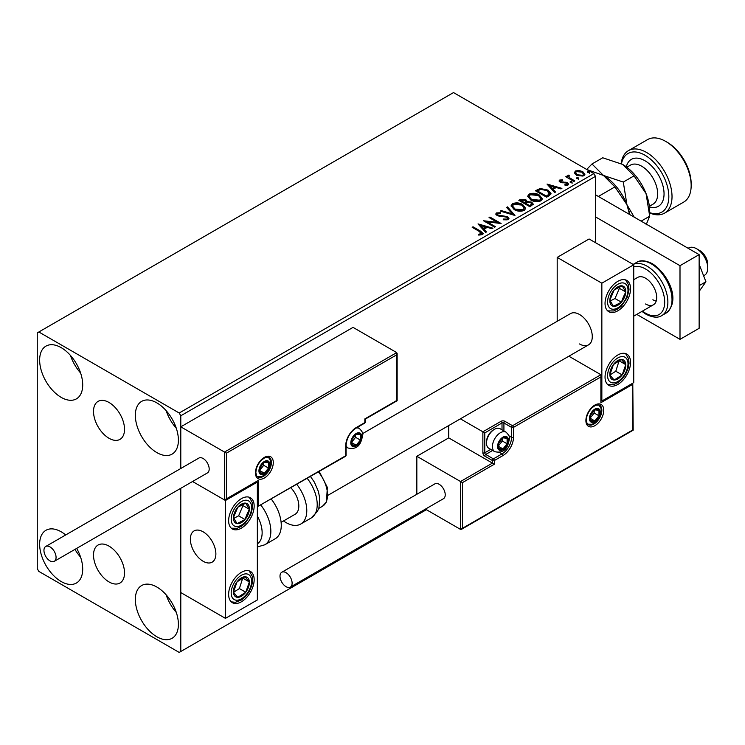 <?xml version="1.0" encoding="UTF-8"?>
<svg xmlns="http://www.w3.org/2000/svg" width="745" height="745" viewBox="0 0 745 745"><rect width="100%" height="100%" fill="white"/><g stroke="black" fill="none" stroke-linecap="round" stroke-linejoin="round"><path stroke-width="1.12" d="M109.021 402.477A21.922 12.656 -120 0 0 98.061 401.397A21.922 12.656 -120 0 0 94.699 418.96A21.922 12.656 -120 0 0 109.021 438.284A21.922 12.656 -120 0 0 119.982 439.364A21.922 12.656 -120 0 0 123.344 421.8A21.922 12.656 -120 0 0 109.021 402.477M109.021 546.132A21.922 12.656 -120 0 0 98.061 545.042A21.922 12.656 -120 0 0 94.699 562.615A21.922 12.656 -120 0 0 109.021 581.929A21.922 12.656 -120 0 0 119.982 583.018A21.922 12.656 -120 0 0 123.344 565.446A21.922 12.656 -120 0 0 109.021 546.132M156.869 636.779A30.452 17.582 60 0 1 136.978 609.941A30.452 17.582 60 0 1 141.643 585.542A30.452 17.582 60 0 1 156.869 587.051A30.452 17.582 60 0 1 176.761 613.88A30.452 17.582 60 0 1 172.095 638.279A30.452 17.582 60 0 1 156.869 636.779M176.295 612.418A30.452 17.582 60 0 1 166.144 594.836M61.174 397.364A30.452 17.582 60 0 1 41.282 370.526A30.452 17.582 60 0 1 45.948 346.127A30.452 17.582 60 0 1 61.174 347.636A30.452 17.582 60 0 1 81.065 374.465A30.452 17.582 60 0 1 76.4 398.873A30.452 17.582 60 0 1 61.174 397.364M80.6 373.003A30.452 17.582 60 0 1 70.449 355.421M156.869 452.606A30.452 17.582 60 0 1 136.978 425.777A30.452 17.582 60 0 1 141.643 401.378A30.452 17.582 60 0 1 156.869 402.887A30.452 17.582 60 0 1 176.761 429.716A30.452 17.582 60 0 1 172.095 454.115A30.452 17.582 60 0 1 156.869 452.606M176.295 428.254A30.452 17.582 60 0 1 166.144 410.672M76.688 548.394A30.452 17.582 60 0 1 76.4 583.037A30.452 17.582 60 0 1 61.174 581.528A30.452 17.582 60 0 1 41.282 554.69A30.452 17.582 60 0 1 45.948 530.291A30.452 17.582 60 0 1 61.174 531.8A30.452 17.582 60 0 1 65.681 534.957M80.6 557.167A30.452 17.582 60 0 1 74.956 549.391M595.469 242.665L595.469 176.369L180.793 415.775L179.2 413.009L593.877 173.604L453.519 92.576L37.25 332.903L37.25 568.631L38.842 571.396L179.2 652.424L180.793 651.512L180.793 488.292L180.793 592.573L225.446 618.359L257.351 599.939L257.351 482.08L256.783 481.754M226.406 453.165L226.406 498.833L258.301 480.423L258.301 506.2L345.708 455.744L345.708 445.799A14.891 8.595 -60 0 1 356.231 427.565L364.845 422.592L364.845 418.904L396.74 400.493L396.74 354.816L226.406 453.165L180.793 426.829L180.793 468.493L180.793 415.775M180.793 651.512L426.41 509.701M574.404 173.138L575.373 171.015L579.023 170.456L582.758 171.648L584.9 174.367L583.819 175.894L576.462 175.289L574.302 172.561M568.845 175.941L569.385 177.655L574.795 180.933L573.939 181.426L565.781 176.723L566.638 176.22L567.839 176.919L567.988 175.28L568.919 175.066L569.376 175.801L568.668 176.826M567.513 176.016L567.988 175.28L567.988 176.016L568.919 175.801L568.919 175.066M559.681 180.076L562.503 179.787L562.698 180.476L560.743 180.616L561.004 181.733L567.429 182.627L568.612 184.136L567.979 185.039L565.101 185.421L564.84 184.695L567.243 183.987L567.243 184.732L566.88 185.254L566.61 183.149L560.193 182.255L559.095 180.905L559.681 180.076L559.681 180.811L561.153 180.476M560.743 180.616L561.004 182.469L561.954 182.776L561.954 182.041M549.195 195.712L546.597 197.211L535.432 190.767L540.181 188.494L548.031 190.105L551.011 193.57L549.195 195.712M529.993 206.803L518.827 200.349L520.41 199.446L525.746 199.558L527.078 201.532L531.697 202.156L533.252 204.139L529.993 206.803M527.106 201.243L527.078 202.267L531.697 202.901L531.697 202.156M514.963 215.473L500.221 211.096L501.161 210.556L512.346 213.88L506.591 207.417L507.522 206.887L514.963 215.473M495.5 226.713L494.643 227.206L483.477 220.762L497.39 222.345L489.055 217.54L489.921 217.046L501.087 223.491L487.193 221.917L495.5 226.713M479.594 231.583L472.172 227.29L473.028 226.797L480.572 231.146L483.198 233.558L482.434 234.591L479.044 235.057L478.616 234.312L481.661 233.362L481.661 234.098L481.279 234.666L479.594 231.583M179.2 413.009L38.842 331.981M478.039 223.9L492.92 228.203L491.989 228.743L487.267 227.337L484.129 229.153L486.56 231.881L485.628 232.412L478.039 223.9M497.623 213.592L497.911 215.054L507.503 216.627L508.984 218.564L508.174 219.728L503.22 219.766L503.359 219.039L506.963 219.105L507.541 218.276L506.637 217.112L497.101 215.575L495.788 213.964L496.496 212.921L500.538 212.763L500.556 213.554L497.623 213.592L497.334 214.551M514.152 209.559L511.098 205.769L512.476 203.692C516.127 202.379 519.526 202.677 522.692 204.568L525.709 208.367L524.284 210.425C520.671 211.701 517.291 211.412 514.152 209.559M530.757 199.967L527.702 196.177L529.08 194.1C532.722 192.797 536.13 193.085 539.296 194.976L542.304 198.785L540.889 200.843C537.275 202.119 533.895 201.83 530.757 199.967M547.026 184.071L561.916 188.373L560.976 188.913L556.254 187.507L553.116 189.314L555.546 192.042L554.615 192.583L547.026 184.071M570.428 182.544L570.214 181.594L571.862 181.715L572.076 182.665L570.428 182.544L570.214 181.594L570.214 182.329L571.862 182.46L571.862 181.715L572.076 182.665M577.012 178.744L576.798 177.794L578.446 177.915L578.66 178.865L577.012 178.744L576.798 177.794L576.798 178.53L578.446 178.651L578.446 177.915L578.66 178.865M587.749 172.542L587.535 171.592L589.183 171.722L589.397 172.672L587.749 172.542L587.535 171.592L587.535 172.337L589.183 172.458L589.183 171.722L589.397 172.672M593.877 173.604L595.469 176.369M472.805 227.663L473.028 226.797M473.028 227.532L483.123 233.911M478.616 235.048L480.562 234.899L480.562 234.163M480.562 234.899L481.279 234.666M478.784 224.739L492.082 228.687M486.122 232.123L484.129 229.153M480.804 225.418L483.347 229.013L485.749 227.625L485.749 226.89L480.804 225.418L483.347 228.277L485.749 226.89M483.347 229.013L483.347 228.277M484.818 221.544L497.39 223.09L497.39 222.345M489.698 217.912L489.921 217.046M489.921 217.782L499.765 223.463M494.866 227.085L487.193 222.653L487.193 221.917M503.35 219.803L503.359 219.039M503.359 219.775L506.963 219.84L506.963 219.105M506.963 219.84L507.541 218.276M495.863 214.327L496.496 212.921M496.496 213.657L500.538 213.498L500.538 212.763M497.623 214.327L497.911 215.054M497.911 215.789L499.876 216.32L499.876 215.584M499.876 216.32L502.046 216.348L502.046 215.612M502.046 216.348L507.503 217.363L507.503 216.627M507.503 217.363L508.928 218.909M501.068 211.347L501.161 210.556M501.161 211.291L512.346 214.616L512.346 213.88M507.019 207.911L507.522 206.887M507.522 207.622L514.367 215.296M511.126 206.142L512.476 203.692M512.476 204.428C516.127 203.115 519.526 203.413 522.692 205.303L522.692 204.568M522.692 205.303L525.672 208.73M512.56 206.011L515.009 209.792L523.111 210.518L524.275 208.032L521.826 205.061L513.659 204.326L512.56 206.011L515.009 209.056L523.111 209.783L524.275 208.032M523.111 210.518L523.111 209.783M515.009 209.792L515.009 209.056M519.47 200.722L520.41 200.181L525.746 200.293L525.746 199.558M525.746 200.293L527.078 202.267M531.697 202.901L533.197 204.493M525.56 203.245L525.56 203.981L529.714 206.374L531.8 204.633L530.831 202.659L527.488 202.286L525.56 203.245L529.714 205.639L531.8 203.897M520.839 200.517L520.839 201.252L524.415 203.32L525.877 201.997L524.908 200.06L520.839 200.517L524.415 202.584L525.877 201.252M524.853 203.068L524.853 202.333M524.415 203.32L524.415 202.584M530.691 205.816L530.691 205.08M529.714 206.374L529.714 205.639M527.73 196.559L529.08 194.1M529.08 194.836C532.722 193.532 536.13 193.821 539.296 195.721L539.296 194.976M539.296 195.721L542.276 199.139M529.164 196.429L531.613 200.209L539.715 200.936L540.879 198.449L538.43 195.479L530.263 194.743L529.164 196.429L531.613 199.474L539.715 200.2L540.879 198.449M539.715 200.936L539.715 200.2M531.613 200.209L531.613 199.474M536.074 191.139L540.181 189.23L540.181 188.494M540.181 189.23L548.031 190.841L548.031 190.105M548.031 190.841L550.974 193.942M549.251 194.771L549.493 193.262L549.251 194.035L547.165 190.599L540.786 189.36L537.434 190.934L546.308 196.056L549.251 194.035L549.251 194.771L547.24 196.261L547.24 195.525M537.434 190.934L537.434 191.67L546.308 196.792L547.24 196.261M546.308 196.792L546.308 196.056M547.771 184.909L561.069 188.858M555.118 192.294L553.116 189.314M549.791 185.589L552.343 189.183L554.746 187.796L554.746 187.06L549.791 185.589L552.343 188.448L554.746 187.06M552.343 189.183L552.343 188.448M562.503 180.458L562.503 179.787M560.743 181.361L561.004 182.469L560.743 181.361M561.954 182.776L565.883 182.804L565.883 182.069M565.883 182.804L567.429 183.363L567.429 182.627M567.429 183.363L568.537 184.481M565.967 185.486L566.88 185.254M559.178 181.286L559.681 180.811M571.862 182.46L572.076 183.41M566.414 177.087L566.638 176.22M566.638 176.956L567.839 177.655L567.839 176.919M568.845 176.677L569.385 177.655M569.385 178.39L574.162 181.305M578.446 178.651L578.66 179.601M574.348 172.924L575.373 171.015M575.373 171.75L579.023 171.192L579.023 170.456M579.023 171.192L582.758 172.384L582.758 171.648M582.758 172.384L584.853 174.721M575.699 173.064L577.328 175.531L582.814 176.053L583.577 174.181L581.91 172.151L576.369 171.592L575.643 172.682L577.328 174.796L582.814 175.317L583.577 174.181M582.814 176.053L582.814 175.317M577.328 175.531L577.328 174.796M589.183 172.458L589.397 173.408M579.517 343.957A18.048 10.421 -120 0 0 588.541 344.851A18.048 10.421 -120 0 0 591.307 330.389A18.048 10.421 -120 0 0 579.517 314.492A18.048 10.421 -120 0 0 570.493 313.598L362.601 433.618M617.801 384.476A18.048 10.421 -60 0 1 608.777 385.361A18.048 10.421 -60 0 1 606.011 370.908A18.048 10.421 -60 0 1 617.801 355.002A18.048 10.421 -60 0 1 626.815 354.108A18.048 10.421 -60 0 1 629.581 368.57A18.048 10.421 -60 0 1 617.801 384.476M617.801 281.34A18.048 10.421 120 0 0 606.011 297.236A18.048 10.421 120 0 0 608.777 311.699A18.048 10.421 120 0 0 617.801 310.805A18.048 10.421 120 0 0 629.581 294.908A18.048 10.421 120 0 0 626.815 280.446A18.048 10.421 120 0 0 617.801 281.34M601.848 283.184L633.744 264.764L633.744 382.632L601.848 401.043L601.848 283.184L557.195 257.397L557.195 321.281M633.744 264.764L589.09 238.977L557.195 257.397M601.848 401.043L601.289 400.726M203.124 561.264A18.048 10.421 60 0 1 191.335 545.368A18.048 10.421 60 0 1 194.1 530.906A18.048 10.421 60 0 1 203.124 531.8A18.048 10.421 60 0 1 214.905 547.705A18.048 10.421 60 0 1 212.139 562.158A18.048 10.421 60 0 1 203.124 561.264M241.399 498.647A18.048 10.421 -60 0 1 250.422 497.753A18.048 10.421 -60 0 1 253.188 512.215A18.048 10.421 -60 0 1 241.399 528.121A18.048 10.421 -60 0 1 232.375 529.015A18.048 10.421 -60 0 1 229.609 514.553A18.048 10.421 -60 0 1 241.399 498.647M241.399 601.783A18.048 10.421 120 0 0 253.188 585.887A18.048 10.421 120 0 0 250.422 571.424A18.048 10.421 120 0 0 241.399 572.318A18.048 10.421 120 0 0 229.609 588.215A18.048 10.421 120 0 0 232.375 602.677A18.048 10.421 120 0 0 241.399 601.783M225.446 618.359L225.446 500.491L257.351 482.08M225.446 500.491L192.555 481.503L224.496 499.942L224.496 452.057L396.74 352.608L353.046 327.381L180.793 426.829M696.584 248.746L699.779 250.581A11.277 6.509 60 0 1 707.638 262.762A11.277 6.509 60 0 1 707.75 264.401L707.75 268.079A15.785 9.117 -120 0 0 707.592 265.797A15.785 9.117 -120 0 0 696.584 248.746A15.785 9.117 -120 0 0 688.687 247.964L688.138 248.281M215.696 551.291A18.048 10.421 -120 0 0 206.98 534.724A18.048 10.421 -120 0 0 194.1 530.906A18.048 10.421 -120 0 0 190.543 541.773A18.048 10.421 -120 0 0 199.26 558.35A18.048 10.421 -120 0 0 212.139 562.158A18.048 10.421 -120 0 0 215.696 551.291M703.615 275.808L704.481 275.305A15.785 9.117 -120 0 0 707.75 268.079M396.74 354.816L396.74 352.608M226.406 498.833L224.496 499.942M258.301 480.423L225.446 499.848M258.301 506.2L345.429 456.359A1.35 1.35 0 0 0 346.099 455.186A1.35 0.782 180 0 1 345.708 455.744A1.35 0.782 60 0 1 345.429 456.359M448.732 425.563L448.732 437.883L492.436 463.111L460.54 481.521L462.449 482.63L462.449 528.307L460.54 529.406L460.54 481.521L416.837 456.294L416.837 494.28M448.732 437.883L416.837 456.294M460.54 529.406L425.414 509.124M462.449 528.307L632.794 429.958L632.794 384.29L600.889 402.7L600.889 374.707L568.854 356.212M600.889 376.923L513.491 427.379L513.491 437.324A14.891 8.595 -60 0 1 502.968 455.558L494.354 460.531L494.354 464.21L492.436 463.111L492.436 460.531L484.781 456.108A2.71 1.565 -120 0 1 482.872 452.792L482.872 431.802L460.401 418.83M632.794 384.29L633.185 430.191L461.5 529.313M600.889 402.7L601.289 375.582M508.975 435.825L511.573 437.324L511.573 427.379A1.35 0.782 0 0 0 513.491 427.379A1.35 0.782 -120 0 0 512.532 425.721L504.877 421.307A2.71 1.565 0 0 0 501.05 421.307L482.872 431.802L484.781 432.91L484.781 452.792L490.732 449.365M498.182 446.162A6.77 3.911 120 0 0 498.824 448.555A6.77 3.911 120 0 0 502.968 448.928A6.77 3.911 120 0 0 507.103 443.778A6.77 3.911 120 0 0 507.103 438.246A6.77 3.911 120 0 0 502.968 437.874A6.77 3.911 120 0 0 498.824 443.033A6.77 3.911 120 0 0 498.182 446.162M498.61 445.668L498.824 448.555L502.968 448.928L507.103 443.778L507.103 438.246L502.968 437.874L498.824 443.033L498.61 445.668L502.326 441.012L502.326 438.507M486.504 443.107A11.277 6.509 120 0 0 488.841 448.276L494.773 451.694A11.277 6.509 -60 0 1 492.436 446.534A11.277 6.509 -60 0 1 497.362 435.182A11.277 6.509 -60 0 1 506.051 432.165L500.118 428.738A11.277 6.509 120 0 0 494.475 429.297A11.277 6.509 120 0 0 486.504 443.107L486.504 441.86A9.741 5.625 -60 0 1 493.395 429.921L494.475 429.297M498.619 446.423L502.968 448.928M502.326 441.012L507.103 443.778M504.225 436.589L507.103 438.246M351.444 442.483A6.77 3.911 120 0 0 352.087 444.877A6.77 3.911 120 0 0 356.231 445.24A6.77 3.911 120 0 0 360.375 440.09A6.77 3.911 120 0 0 360.375 434.568A6.77 3.911 120 0 0 356.231 434.195A6.77 3.911 120 0 0 352.087 439.345A6.77 3.911 120 0 0 351.444 442.483M351.873 441.99L352.087 444.877L356.231 445.24L360.375 440.09L360.375 434.568L356.231 434.195L352.087 439.345L351.873 441.99L355.589 437.324L355.589 434.819M351.891 442.735L356.231 445.24M355.589 437.324L360.375 440.09M357.498 432.901L360.375 434.568M259.577 470.477A6.77 3.911 120 0 0 260.219 472.87A6.77 3.911 120 0 0 264.363 473.233A6.77 3.911 120 0 0 268.507 468.084A6.77 3.911 120 0 0 268.507 462.552A6.77 3.911 120 0 0 264.363 462.189A6.77 3.911 120 0 0 260.219 467.339A6.77 3.911 120 0 0 259.577 470.477M260.005 469.983L260.219 472.87L264.363 473.233L268.507 468.084L268.507 462.552L264.363 462.189L260.219 467.339L260.005 469.983M260.005 469.946L263.721 465.318L263.721 462.813M260.024 470.728L264.363 473.233M263.721 465.318L268.507 468.084M265.63 460.894L268.507 462.552M590.049 418.178A6.77 3.911 120 0 0 590.683 420.562A6.77 3.911 120 0 0 594.827 420.934A6.77 3.911 120 0 0 598.971 415.785A6.77 3.911 120 0 0 598.971 410.253A6.77 3.911 120 0 0 594.827 409.89A6.77 3.911 120 0 0 590.683 415.04A6.77 3.911 120 0 0 590.049 418.178M590.468 417.684L590.683 420.562L594.827 420.934L598.971 415.785L598.971 410.253L594.827 409.89L590.683 415.04L590.468 417.684M590.478 417.638L594.193 413.019L594.193 410.514M590.487 418.429L594.827 420.934M594.193 413.019L598.971 415.785M596.093 408.595L598.971 410.253M624.478 297.255A11.277 6.509 120 0 0 625.763 291.984A11.277 6.509 120 0 0 622.159 285.847A11.277 6.509 120 0 0 614.197 289.935A11.277 6.509 120 0 0 609.838 300.161A11.277 6.509 120 0 0 613.433 306.297A11.277 6.509 120 0 0 621.395 302.209A11.277 6.509 120 0 0 624.478 297.255M623.369 296.976L625.763 291.984L622.159 285.847L614.197 289.935L609.838 300.161L613.433 306.297L621.395 302.209L623.369 296.976M610.248 300.98L615.016 298.522L619.384 288.296L618.816 287.337M615.016 298.522L621.395 302.209M619.384 288.296L625.763 291.984M248.076 514.562A11.277 6.509 120 0 0 249.361 509.291A11.277 6.509 120 0 0 245.757 503.154A11.277 6.509 120 0 0 237.795 507.243A11.277 6.509 120 0 0 233.436 517.477A11.277 6.509 120 0 0 237.04 523.614A11.277 6.509 120 0 0 245.003 519.516A11.277 6.509 120 0 0 248.076 514.562M246.968 514.283L249.361 509.291L245.757 503.154L237.795 507.243L233.436 517.477L237.04 523.614L245.003 519.516L246.968 514.283M233.846 518.287L238.624 515.838L242.982 505.613L242.423 504.654M238.624 515.838L245.003 519.516M242.982 505.613L249.361 509.291M234.722 595.944A11.277 6.509 120 0 0 237.795 597.341A11.277 6.509 120 0 0 245.757 592.238A11.277 6.509 120 0 0 249.361 581.947A11.277 6.509 120 0 0 245.003 576.751A11.277 6.509 120 0 0 237.04 581.864A11.277 6.509 120 0 0 233.436 592.154A11.277 6.509 120 0 0 234.722 595.944M235.401 594.622L237.795 597.341L245.757 592.238L249.361 581.947L245.003 576.751L237.04 581.864L233.436 592.154L235.401 594.622M233.548 592.294L239.378 588.559L242.758 577.999M239.378 588.559L245.757 592.238M242.982 578.26L249.361 581.947M611.124 378.628A11.277 6.509 120 0 0 614.197 380.034A11.277 6.509 120 0 0 622.159 374.931A11.277 6.509 120 0 0 625.763 364.631A11.277 6.509 120 0 0 621.395 359.444A11.277 6.509 120 0 0 613.433 364.547A11.277 6.509 120 0 0 609.838 374.847A11.277 6.509 120 0 0 611.124 378.628M611.803 377.315L614.197 380.034L622.159 374.931L625.763 364.631L621.395 359.444L613.433 364.547L609.838 374.847L611.803 377.315M609.941 374.986L615.78 371.243L619.16 360.682M615.78 371.243L622.159 374.931M619.384 360.953L625.763 364.631M257.351 543.859A24.809 14.323 -120 0 0 257.351 516.052M260.89 505.166A29.325 16.93 60 0 1 264.773 544.8L275.194 538.775A29.325 16.93 -120 0 0 271.31 499.15M290.913 487.835A18.048 10.421 60 0 1 297.618 511.554A18.048 10.421 60 0 1 295.076 514.283L281.116 522.338M296.827 484.418A29.325 16.93 60 0 1 304.845 519.619A29.325 16.93 60 0 1 300.719 524.042A29.325 16.93 60 0 1 283.519 520.951M50.008 560.901A8.567 4.945 -120 0 0 54.292 561.32A8.567 4.945 -120 0 0 55.605 554.457A8.567 4.945 -120 0 0 50.008 546.904A8.567 4.945 -120 0 0 45.724 546.476A8.567 4.945 -120 0 0 44.411 553.349A8.567 4.945 -120 0 0 50.008 560.901M54.292 561.32L207.408 472.926A8.567 4.945 -120 0 0 208.721 466.053A8.567 4.945 -120 0 0 203.124 458.501A8.567 4.945 -120 0 0 198.831 458.082L45.724 546.476M292.115 583.186A8.567 4.945 -120 0 0 288.371 574.553A8.567 4.945 -120 0 0 281.768 572.262A8.567 4.945 -120 0 0 279.999 576.183A8.567 4.945 -120 0 0 283.733 584.806A8.567 4.945 -120 0 0 290.345 587.107A8.567 4.945 -120 0 0 292.115 583.186M290.345 587.107L443.452 498.712A8.567 4.945 -120 0 0 445.231 494.782A8.567 4.945 -120 0 0 441.487 486.159A8.567 4.945 -120 0 0 434.884 483.859L281.768 572.262M699.136 264.261L705.925 281.759L699.136 285.68M705.925 281.759L699.136 291.416M595.469 194.78L699.136 254.632L699.136 328.303L679.999 339.347L636.779 314.399M595.469 216.879L679.999 265.686L679.999 339.347M699.136 254.632L679.999 265.686M633.744 279.682L637.655 277.429A15.785 9.117 60 0 1 645.552 278.211A15.785 9.117 60 0 1 655.861 292.124A15.785 9.117 60 0 1 653.439 304.77A15.785 9.117 60 0 1 645.552 303.988M656.205 301.092A15.785 9.117 60 0 1 652.881 299.76M649.696 212.642A33.832 19.538 -120 0 0 668.712 193.775A33.832 19.538 -120 0 0 644.909 155.183A33.832 19.538 -120 0 0 621.47 163.779M621.181 163.63A36.086 20.832 60 0 1 628.463 150.639A36.086 20.832 60 0 1 646.502 152.427A36.086 20.832 60 0 1 670.081 184.229A36.086 20.832 60 0 1 664.549 213.144A36.086 20.832 60 0 1 649.696 212.968M667.241 142.295L665.648 141.373L667.241 142.295A33.832 19.538 60 0 1 691.164 183.736L691.164 185.579A36.086 20.832 -120 0 0 665.648 141.373L665.648 141.373A36.086 20.832 -120 0 0 647.601 139.585L628.463 150.639M664.549 213.144L683.687 202.1A36.086 20.832 -120 0 0 691.164 185.579M586.725 169.478L603.441 175.448L614.904 186.902L626.927 204.661L629.581 214.476M614.904 186.902L598.365 196.457M634.209 217.149L626.927 204.661L623.295 182.059L603.441 175.448A38.349 22.136 60 0 1 626.927 204.661A38.349 22.136 60 0 1 629.795 214.597M603.441 175.448L591.986 163.984L586.697 169.46M591.986 163.984L602.733 157.782L622.578 164.394A38.349 22.136 60 0 1 646.064 193.607A38.349 22.136 60 0 1 649.696 211.357L649.696 216.199L646.064 224.916M622.578 164.394L634.042 175.857L646.064 193.607L649.696 216.199L641.128 221.144M634.042 175.857L623.295 182.059M480.572 231.891L480.572 231.146M520.41 200.181L520.41 199.446M537.126 190.524L537.126 189.789M563.658 182.767L563.658 182.031M572.058 180.085L572.058 179.349M255.433 472.87A12.628 7.292 -60 0 1 264.363 457.402A12.628 7.292 -60 0 1 273.294 462.552A12.628 7.292 -60 0 1 264.363 478.02A12.628 7.292 -60 0 1 255.433 472.87M271.385 462.552A11.277 6.509 120 0 0 269.047 457.393L265.136 457.495L261.067 460.438L258.273 464.182L256.504 468.186L255.833 472.311C256.401 475.655 257.053 477.191 257.77 476.921A11.277 6.509 120 0 0 266.459 473.904A11.277 6.509 120 0 0 271.385 462.552M356.231 427.565A1.35 0.782 -120 0 1 355.952 428.179C350.001 432.333 346.714 438.013 346.099 445.24A1.35 0.782 180 0 1 345.708 445.799L345.708 454.636M365.236 422.043A1.35 0.782 180 0 1 364.845 422.592A1.35 0.782 -120 0 1 364.566 423.207A1.35 1.35 0 0 0 365.236 422.043L365.236 419.137L397.141 400.717L397.141 353.484M603.757 410.253A12.628 7.292 -60 0 1 594.827 425.721A12.628 7.292 -60 0 1 585.896 420.571A12.628 7.292 -60 0 1 594.827 405.094A12.628 7.292 -60 0 1 603.757 410.253M588.233 424.622A11.277 6.509 120 0 0 596.922 421.605A11.277 6.509 120 0 0 601.848 410.253A11.277 6.509 120 0 0 599.511 405.094L595.6 405.196L591.53 408.139L588.736 411.883L586.976 415.887L586.296 420.012C586.864 423.346 587.507 424.883 588.233 424.622M502.009 429.828L502.009 422.964A1.35 0.782 180 0 1 503.918 422.964L511.573 427.379A1.35 0.782 -60 0 1 512.532 425.721L600.889 374.707M494.354 464.21L462.449 482.63M504.877 421.307A1.35 0.782 120 0 0 503.918 422.964L503.918 430.936M499.401 452.401L502.009 453.901A13.531 7.813 120 0 0 511.573 437.324A1.35 0.782 0 0 0 513.491 437.324M492.641 450.464L485.74 454.45L493.395 458.873L502.009 453.901A1.35 0.782 60 0 1 502.968 455.558M501.05 421.307A1.35 0.782 60 0 1 502.009 422.964L484.781 432.91M492.436 460.531A1.35 0.782 0 0 0 494.354 460.531A1.35 0.782 60 0 0 493.395 458.873A1.35 0.782 120 0 0 492.436 460.531M484.781 456.108A1.35 0.782 -60 0 1 485.74 454.45A1.35 0.782 60 0 1 484.781 452.792A1.35 0.782 0 0 1 482.872 452.792M497.539 446.534A7.674 4.423 120 0 0 502.968 449.663A7.674 4.423 120 0 0 508.388 440.276A7.674 4.423 120 0 0 502.968 437.138A7.674 4.423 120 0 0 497.539 446.534M350.811 442.847A7.674 4.423 120 0 0 356.231 445.985A7.674 4.423 120 0 0 361.651 436.589A7.674 4.423 120 0 0 356.231 433.46A7.674 4.423 120 0 0 350.811 442.847M346.099 446.888L348.045 448.015A11.277 6.509 -60 0 1 346.099 445.491M356.166 428.058A11.277 6.509 -60 0 1 359.323 428.477L357.377 427.36M258.943 470.84A7.674 4.423 120 0 0 264.363 473.969A7.674 4.423 120 0 0 269.792 464.582A7.674 4.423 120 0 0 264.363 461.453A7.674 4.423 120 0 0 258.943 470.84M589.407 418.541A7.674 4.423 120 0 0 594.827 421.67A7.674 4.423 120 0 0 600.256 412.283A7.674 4.423 120 0 0 594.827 409.145A7.674 4.423 120 0 0 589.407 418.541M626.34 297.581A14.434 8.335 120 0 0 623.379 282.979A14.434 8.335 120 0 0 609.252 294.554A14.434 8.335 120 0 0 612.213 309.166A14.434 8.335 120 0 0 626.34 297.581M249.947 514.897A14.434 8.335 120 0 0 246.977 500.295A14.434 8.335 120 0 0 232.85 511.871A14.434 8.335 120 0 0 235.811 526.473A14.434 8.335 120 0 0 249.947 514.897M232.85 598.431A14.434 8.335 120 0 0 246.977 593.691A14.434 8.335 120 0 0 249.947 575.671A14.434 8.335 120 0 0 235.811 580.402A14.434 8.335 120 0 0 232.85 598.431M609.252 381.114A14.434 8.335 120 0 0 623.379 376.383A14.434 8.335 120 0 0 626.34 358.354A14.434 8.335 120 0 0 612.213 363.094A14.434 8.335 120 0 0 609.252 381.114M310.497 476.53L314.371 482.136L318.45 491.57L319.763 498.582L318.953 507.643L317.472 511.349L311.14 518.026A29.325 16.93 -120 0 0 315.275 513.603A29.325 16.93 -120 0 0 307.257 478.402M319.223 471.483L327.344 487.388L326.431 502.018L322.389 506.33A24.809 14.323 -120 0 0 325.882 502.577A24.809 14.323 -120 0 0 318.422 471.948M636.63 262.389C640.262 259.875 645.524 260.322 652.415 263.73C667.473 273.303 681.861 300.44 665.956 313.179A29.325 16.93 -120 0 0 670.444 289.684A29.325 16.93 -120 0 0 651.288 263.842A29.325 16.93 -120 0 0 636.63 262.389L633.129 264.41M642.451 311.121A27.062 15.626 -120 0 0 645.552 313.198A27.062 15.626 -120 0 0 664.689 302.153A27.062 15.626 -120 0 0 645.552 269.001A27.062 15.626 -120 0 0 633.744 266.887M633.166 264.428A29.325 16.93 60 0 1 647.144 266.235A29.325 16.93 60 0 1 666.3 292.077A29.325 16.93 60 0 1 661.802 315.573C658.049 318.087 652.788 317.64 646.017 314.232L641.939 311.41M649.361 206.291L653.002 204.186A22.555 13.019 -120 0 0 656.457 186.11A22.555 13.019 -120 0 0 641.724 166.237A22.555 13.019 -120 0 0 630.447 165.12L626.806 167.215M626.312 166.852A27.062 15.626 60 0 1 644.909 160.715A27.062 15.626 60 0 1 663.916 191.148A27.062 15.626 60 0 1 649.435 206.896M560.464 181.016L560.464 181.752M575.643 172.682L575.643 173.417M328.154 495.183L588.541 344.851M653.439 304.77L633.744 316.15M355.952 428.179L364.566 423.207M346.099 455.186L346.099 445.24M494.773 451.694C506.349 454.18 508.174 444.756 509.44 438.796C509.99 437.147 508.863 434.931 506.051 432.165M348.045 448.015C359.621 450.492 361.437 441.068 362.713 435.117C363.262 433.46 362.126 431.253 359.323 428.477M257.174 476.465L261.393 476.567L263.832 475.496L268.759 470.291L270.845 463.111L270.5 460.522L268.349 457.104M587.637 424.166L591.856 424.268L594.296 423.197L599.222 417.992L601.308 410.802L600.964 408.223L598.812 404.805M607.678 310.888L613.591 310.982L618.043 308.896L621.581 305.906L627.113 297.525L629.022 289.861L628.603 284.972L625.577 279.906M231.285 528.205L237.199 528.289L241.641 526.203L245.189 523.223L250.711 514.842L252.629 507.168L252.201 502.279L249.175 497.213M231.285 601.867L235.383 602.305L241.594 599.902L245.328 596.736L249.156 591.605L251.782 585.533L252.629 580.737L252.294 576.304L249.175 570.884M607.678 384.56L613.601 384.644L617.996 382.595L621.73 379.428L625.558 374.288L628.175 368.216L629.031 363.42L628.696 358.997L625.577 353.568M264.773 544.8L257.351 546.942M311.14 518.026L300.719 524.042M322.389 506.33L318.702 508.453M665.956 313.179L661.802 315.573"/></g></svg>

